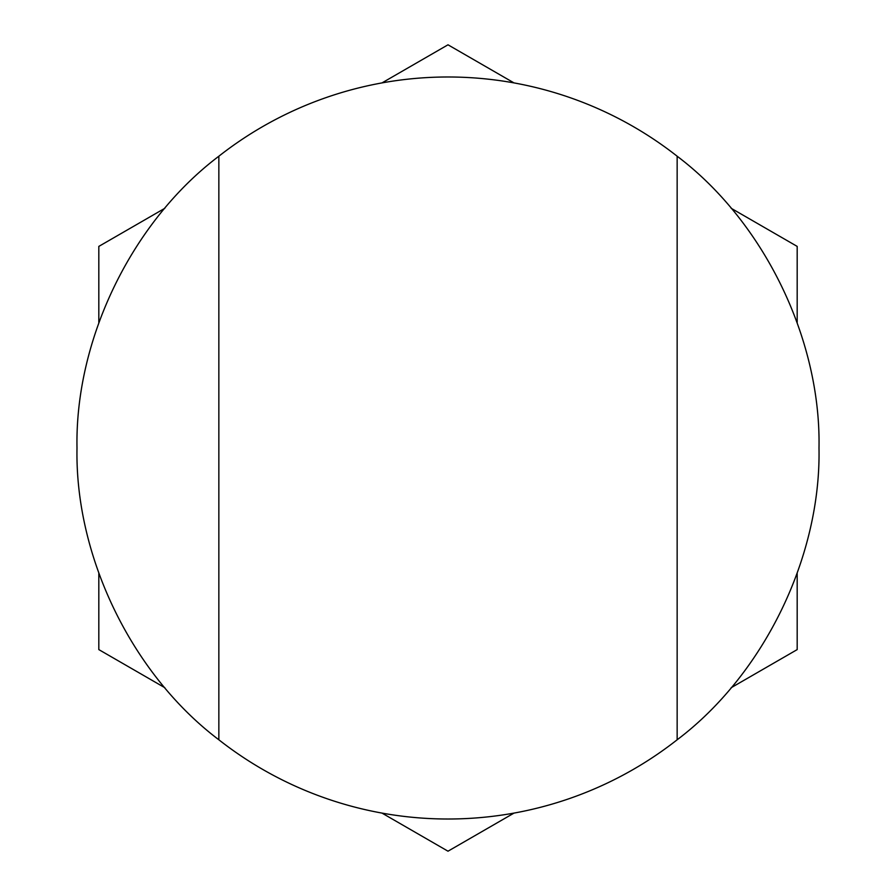 <?xml version="1.0" encoding="UTF-8"?>
<svg xmlns="http://www.w3.org/2000/svg" width="896" height="896" viewBox="0 0 896 896"><rect width="100%" height="100%" fill="white"/><g stroke="black" fill="none" stroke-linecap="round" stroke-linejoin="round"><path stroke-width="1.34" d="M677.152 739.782A371 371 0 0 1 218.848 739.782C132.048 674.262 74.906 556.741 77 448C74.906 339.259 132.048 221.738 218.848 156.218A371 371 0 0 1 677.152 156.218C763.952 221.738 821.094 339.259 819 448C821.094 556.741 763.952 674.262 677.152 739.782L677.152 156.218M218.848 739.782L218.848 156.218M797.182 573.373L797.182 649.6L731.158 687.714M514.024 813.086L448 851.2L381.976 813.086M164.842 687.714L98.818 649.6L98.818 573.373M98.818 322.627L98.818 246.4L164.842 208.286M381.976 82.914L448 44.8L514.024 82.914M731.158 208.286L797.182 246.4L797.182 322.627"/></g></svg>
